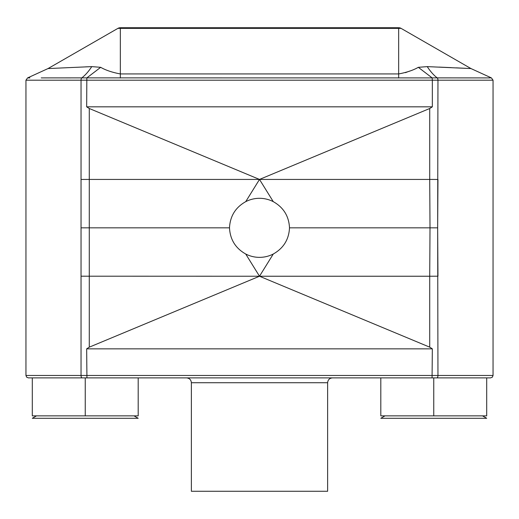 <?xml version="1.0" encoding="UTF-8"?>
<svg xmlns="http://www.w3.org/2000/svg" width="519" height="519" viewBox="0 0 519 519"><rect width="100%" height="100%" fill="white"/><g stroke="black" fill="none" stroke-linecap="round" stroke-linejoin="round"><path stroke-width="0.78" d="M191.368 382.724L327.632 382.724L327.632 491.272L191.368 491.272L191.368 382.724C191.083 379.785 189.474 378.176 186.529 377.884M482.508 415.862L486.699 418.282L380.81 418.282L385.007 415.862M133.993 415.862L138.19 418.282L32.301 418.282L36.492 415.862M486.699 377.884L432.068 377.884L432.34 348.846L429.719 347.166L429.719 276.238L437.958 276.199L437.66 227.835L437.958 375.464L493.05 375.464L492.356 377.164L490.63 377.884L486.699 377.884L486.699 415.862L433.754 415.862L433.754 377.884L380.81 377.884L380.81 415.862L433.754 415.862M85.246 377.884L138.19 377.884L138.19 415.862L85.246 415.862L85.246 377.884L28.37 377.884L26.644 377.164L25.95 375.464L81.042 375.464L81.042 179.464L81.042 276.199L259.5 276.238L245.721 254.012A30.011 30.011 0 0 0 273.279 254.012L259.5 276.238L89.281 347.166L86.66 348.846L432.34 348.846M85.246 415.862L32.301 415.862L32.301 377.884M432.068 377.884L33.579 377.884M138.19 377.884L380.81 377.884M429.719 347.166L259.5 276.238L429.719 276.238L430.011 227.835L289.505 227.835C288.908 239.519 283.497 248.244 273.279 254.012M429.719 108.497L429.719 179.431L437.958 179.464L437.66 227.835L437.958 80.198L432.34 80.198L432.34 106.823L429.719 108.497L259.5 179.431L273.279 201.657A30.011 30.011 0 0 0 245.721 201.657C235.516 207.392 230.112 216.118 229.495 227.835C230.112 239.544 235.516 248.27 245.721 254.012M81.34 227.835L229.495 227.835M432.158 77.902L81.82 77.876A121.011 46.425 88.8 0 0 91.759 66.62L48.027 68.566L91.759 66.62L100.68 67.321C105.733 70.227 112.286 72.433 120.337 73.938L398.663 73.938C406.695 72.439 413.241 70.234 418.32 67.321L427.241 66.62A121.011 46.425 -88.8 0 0 437.18 77.876L490.41 77.915L432.132 77.882L432.34 80.198L81.042 80.198L81.042 179.464L89.281 179.431L89.281 347.166M86.933 377.884L86.66 348.846M245.721 201.657L259.5 179.431L89.281 179.431L89.281 108.497L259.5 179.431L429.719 179.431L430.011 227.835L437.66 227.835M432.34 106.823L86.66 106.823L89.281 108.497M289.505 227.835C288.908 216.144 283.497 207.418 273.279 201.657M86.842 77.902L86.66 106.823M401.077 28.37A4.84 4.84 0 0 0 398.663 27.728L398.663 28.37L401.077 28.37L470.973 68.566L491.422 77.915L493.05 80.198L437.958 80.198A2.42 1.077 90 0 0 437.18 77.876L440.462 77.876M466.536 77.895L479.744 77.908M482.618 77.908L490.585 77.915M29.875 77.915L27.578 77.915L25.95 80.198L81.042 80.198A2.42 1.077 -90 0 1 81.82 77.876L41.222 77.902M409.588 71.097L405.43 72.666M427.241 66.62L470.973 68.566L427.241 66.62M470.973 68.566L456.259 67.853M451.121 67.619L438.957 67.094M398.663 27.728L120.337 27.728L120.337 28.37L117.923 28.37L48.027 68.566L27.578 77.915M91.759 66.62L85.525 66.867M86.868 77.882L100.68 67.321M418.32 67.321L432.132 77.882M82.119 377.884A2.42 1.077 90 0 1 81.042 375.464L437.958 375.464A2.42 1.077 -90 0 1 436.881 377.884M398.663 78.019L398.663 28.37L120.337 28.37L120.337 78.019M493.05 80.198L493.05 375.464M25.95 80.198L25.95 375.464M120.337 27.728A4.84 4.84 0 0 0 117.923 28.37M327.632 382.724C327.917 379.785 329.526 378.176 332.471 377.884"/></g></svg>
